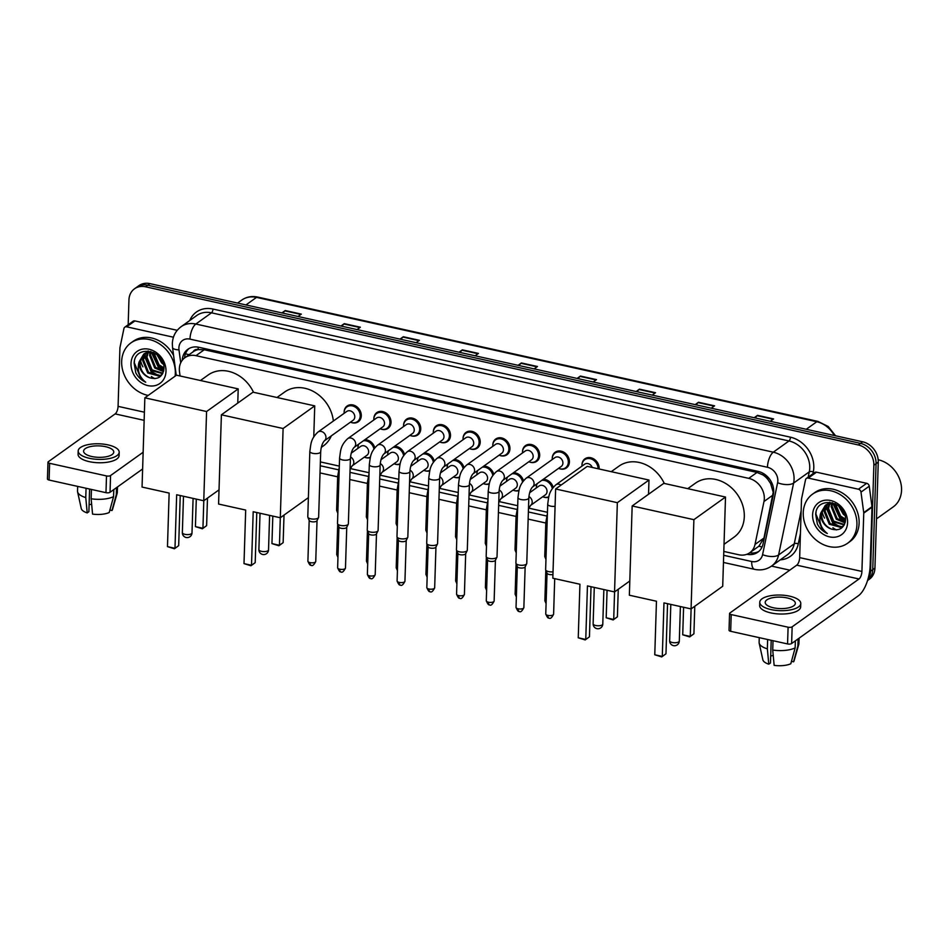 <?xml version="1.0" encoding="UTF-8"?>
<svg xmlns="http://www.w3.org/2000/svg" width="949" height="949" viewBox="0 0 949 949"><rect width="100%" height="100%" fill="white"/><g stroke="black" fill="none" stroke-linecap="round" stroke-linejoin="round"><path stroke-width="1.42" d="M548.688 497.24A9.656 7.995 54.4 0 1 543.706 497.098M536.375 486.849A9.656 7.995 54.4 0 1 536.375 486.54A9.656 7.995 54.4 0 1 536.885 483.871M518.961 490.645A9.656 7.995 54.4 0 1 513.978 490.503M506.647 480.253A9.656 7.995 54.4 0 1 506.647 479.945A9.656 7.995 54.4 0 1 507.157 477.276M489.233 484.037A9.656 7.995 54.4 0 1 484.239 483.895M476.908 473.658A9.656 7.995 54.4 0 1 476.92 473.349A9.656 7.995 54.4 0 1 477.418 470.68M459.494 477.442A9.656 7.995 54.4 0 1 454.512 477.3M447.181 467.05A9.656 7.995 54.4 0 1 447.181 466.742A9.656 7.995 54.4 0 1 447.691 464.073M429.767 470.846A9.656 7.995 54.4 0 1 424.772 470.704M417.441 460.455A9.656 7.995 54.4 0 1 417.453 460.146A9.656 7.995 54.4 0 1 417.963 457.477M400.027 464.251A9.656 7.995 54.4 0 1 395.045 464.108M387.714 453.859A9.656 7.995 54.4 0 1 387.714 453.551A9.656 7.995 54.4 0 1 388.224 450.882M370.3 457.655A9.656 7.995 54.4 0 1 365.318 457.501M357.987 447.264A9.656 7.995 54.4 0 1 357.987 446.955A9.656 7.995 54.4 0 1 358.497 444.286M552.235 458.474A9.656 7.995 54.4 0 1 552.235 458.165A9.656 7.995 54.4 0 1 555.212 452.21A9.656 7.995 54.4 0 1 564.525 452.661A9.656 7.995 54.4 0 1 569.412 461.973A9.656 7.995 54.4 0 1 566.446 467.916A9.656 7.995 54.4 0 1 559.566 468.711M522.508 451.866A9.656 7.995 54.4 0 1 522.508 451.558A9.656 7.995 54.4 0 1 525.473 445.615A9.656 7.995 54.4 0 1 534.797 446.054A9.656 7.995 54.4 0 1 539.684 455.378A9.656 7.995 54.4 0 1 536.707 461.321A9.656 7.995 54.4 0 1 529.839 462.116M492.768 445.271A9.656 7.995 54.4 0 1 492.78 444.962A9.656 7.995 54.4 0 1 495.746 439.019A9.656 7.995 54.4 0 1 505.07 439.458A9.656 7.995 54.4 0 1 509.945 448.77A9.656 7.995 54.4 0 1 506.98 454.725A9.656 7.995 54.4 0 1 500.099 455.52M463.041 438.675A9.656 7.995 54.4 0 1 463.041 438.367A9.656 7.995 54.4 0 1 466.018 432.424A9.656 7.995 54.4 0 1 475.33 432.863A9.656 7.995 54.4 0 1 480.218 442.175A9.656 7.995 54.4 0 1 477.252 448.118A9.656 7.995 54.4 0 1 470.372 448.924M581.962 465.069A9.656 7.995 54.4 0 1 581.974 464.761A9.656 7.995 54.4 0 1 584.94 458.818A9.656 7.995 54.4 0 1 594.264 459.257A9.656 7.995 54.4 0 1 599.151 468.569A9.656 7.995 54.4 0 1 599.127 468.984M433.302 432.08A9.656 7.995 54.4 0 1 433.313 431.771A9.656 7.995 54.4 0 1 436.279 425.828A9.656 7.995 54.4 0 1 445.603 426.267A9.656 7.995 54.4 0 1 450.49 435.579A9.656 7.995 54.4 0 1 447.513 441.522A9.656 7.995 54.4 0 1 440.633 442.317M403.574 425.472A9.656 7.995 54.4 0 1 403.574 425.164A9.656 7.995 54.4 0 1 406.552 419.221A9.656 7.995 54.4 0 1 415.864 419.66A9.656 7.995 54.4 0 1 420.751 428.984A9.656 7.995 54.4 0 1 417.785 434.927A9.656 7.995 54.4 0 1 410.905 435.721M373.847 418.877A9.656 7.995 54.4 0 1 373.847 418.568A9.656 7.995 54.4 0 1 376.812 412.625A9.656 7.995 54.4 0 1 386.136 413.064A9.656 7.995 54.4 0 1 391.024 422.388A9.656 7.995 54.4 0 1 388.046 428.331A9.656 7.995 54.4 0 1 381.178 429.126M344.107 412.281A9.656 7.995 54.4 0 1 344.119 411.973A9.656 7.995 54.4 0 1 347.085 406.03A9.656 7.995 54.4 0 1 356.409 406.469A9.656 7.995 54.4 0 1 361.284 415.781A9.656 7.995 54.4 0 1 358.319 421.724A9.656 7.995 54.4 0 1 351.438 422.53M723.802 551.44L738.725 554.75A18.102 14.982 -125.6 0 0 749.781 552.745L758.892 546.197L763.957 538.047L773.21 492.294L770.635 483.551L767.86 479.411A6.038 4.994 -125.6 0 0 763.02 474.903A18.102 7.462 -77.5 0 1 763.115 473.326M749.781 552.745A18.102 14.982 -125.6 0 0 755.013 544.441L763.981 501.511A18.102 14.982 -125.6 0 0 764.325 498.652A18.102 14.982 -125.6 0 0 748.749 478.355L195.98 355.673A18.102 14.982 -125.6 0 0 184.925 357.69A18.102 14.982 -125.6 0 0 179.503 371.794L180.061 375.982M763.02 474.903L762.747 474.844A18.102 14.982 54.4 0 1 767.86 479.411M193.086 351.854A18.102 14.982 54.4 0 1 193.169 351.782A18.102 14.982 54.4 0 1 198.412 349.6L198.139 349.54A6.038 4.994 -125.6 0 0 193.086 351.854M762.747 474.844L757.017 472.436L204.249 349.754L198.412 349.6M320.382 461.914L339.315 466.113M350.406 468.581L369.054 472.721M380.146 475.176L398.782 479.316M409.873 481.772L428.521 485.912M439.601 488.367L458.248 492.507M469.34 494.975L487.976 499.115M499.067 501.57L517.715 505.71M528.807 508.166L547.443 512.306M543.243 479.328A9.656 7.995 54.4 0 1 553.196 487.406M513.516 472.721A9.656 7.995 54.4 0 1 523.457 480.811M483.776 466.125A9.656 7.995 54.4 0 1 493.729 474.203M454.049 459.53A9.656 7.995 54.4 0 1 464.002 467.608M424.31 452.934A9.656 7.995 54.4 0 1 434.262 461.012M394.582 446.338A9.656 7.995 54.4 0 1 404.535 454.417M364.855 439.731A9.656 7.995 54.4 0 1 374.796 447.821M746.922 554.275A18.102 14.982 -125.6 0 0 757.812 552.223A18.102 14.982 -125.6 0 0 763.043 543.931L773.364 494.548A18.102 14.982 -125.6 0 0 773.708 491.689A18.102 14.982 -125.6 0 0 758.132 471.392L198.91 347.287A18.102 14.982 -125.6 0 0 187.855 349.291A18.102 14.982 -125.6 0 0 182.291 360.229M154.853 378.663A24.128 19.988 54.4 0 1 151.33 376.504A24.128 19.988 54.4 0 0 154.853 378.663M142.931 366.86A24.128 19.988 54.4 0 1 140.31 359.908A24.128 19.988 54.4 0 0 142.931 366.86M836.437 529.922A24.128 19.988 54.4 0 1 832.914 527.763A24.128 19.988 54.4 0 0 836.437 529.922M824.527 518.118A24.128 19.988 54.4 0 1 821.893 511.167A24.128 19.988 54.4 0 0 824.527 518.118M128.174 324.76L128.945 299.943A18.102 14.982 54.4 0 1 134.521 288.793A18.102 14.982 54.4 0 1 145.577 286.788L858.287 444.951A18.102 14.982 54.4 0 1 873.863 465.259L870.541 571.227A18.102 14.982 54.4 0 1 867.861 579.483M789.77 570.159L771.525 566.102M134.521 288.793L138.922 285.649A18.102 14.982 54.4 0 1 149.978 283.632L862.688 441.807A18.102 14.982 54.4 0 1 878.264 462.104L874.942 568.083L872.736 569.649A18.102 14.982 54.4 0 1 867.54 580.527A18.102 14.982 54.4 0 0 872.736 569.649L876.069 463.681L872.736 569.649L870.541 571.227M862.688 441.807L860.494 443.373A18.102 14.982 54.4 0 1 876.069 463.681A18.102 14.982 54.4 0 0 860.494 443.373L147.783 285.21L860.494 443.373L858.287 444.951M136.715 287.215A18.102 14.982 54.4 0 1 147.783 285.21A18.102 14.982 54.4 0 0 136.715 287.215M184.533 357.975A18.102 14.982 54.4 0 1 188.993 348.568M758.868 551.369A18.102 14.982 54.4 0 1 749.686 552.804M282.766 313.099L284.854 310.881A4.828 1.993 -77.5 0 1 285.234 310.548L281.924 312.909M298.022 316.492L301.331 314.119L285.234 310.548M341.794 326.207L343.882 323.989A4.828 1.993 -77.5 0 1 344.273 323.645L340.952 326.017M357.061 329.588L360.371 327.215L344.273 323.645M400.834 339.303L402.922 337.085A4.828 1.993 -77.5 0 1 403.301 336.741L399.992 339.113M416.089 342.696L419.411 340.323L403.301 336.741M459.862 352.399L461.961 350.193A4.828 1.993 -77.5 0 1 462.341 349.849L459.019 352.221M475.129 355.792L478.438 353.419L462.341 349.849M755.036 417.916L757.136 415.698A4.828 1.993 -77.5 0 1 757.516 415.354L754.206 417.726M770.303 421.297L773.613 418.924L757.516 415.354M696.008 404.808L698.096 402.59A4.828 1.993 -77.5 0 1 698.476 402.257L695.166 404.63M711.264 408.2L714.585 405.828L698.476 402.257M636.969 391.712L639.057 389.493A4.828 1.993 -77.5 0 1 639.448 389.149L636.127 391.522M652.236 395.092L655.545 392.72L639.448 389.149M577.941 378.604L580.029 376.385A4.828 1.993 -77.5 0 1 580.408 376.053L577.099 378.426M593.196 381.996L596.506 379.624L580.408 376.053M518.901 365.507L520.989 363.289A4.828 1.993 -77.5 0 1 521.381 362.945L518.059 365.318M534.157 368.888L537.478 366.516L521.381 362.945M874.942 568.083A18.102 14.982 54.4 0 1 869.367 579.222L867.54 580.539M808.251 478.082A3.013 2.503 -125.6 0 0 806.401 478.426L814.657 472.519A3.013 2.503 54.4 0 1 816.496 472.187L808.251 478.082L858.43 489.221L866.674 483.314A3.013 2.503 54.4 0 1 869.248 486.208L871.977 506.719A3.013 2.503 54.4 0 1 872.012 507.217L870.174 565.533A24.128 9.941 -77.5 0 1 858.465 595.711L791.62 643.541A3.013 1.151 -178.2 0 1 787.563 643.932L788.097 627.206A3.013 1.151 1.8 0 0 792.154 626.814L858.999 578.985A6.038 2.491 102.5 0 0 861.917 571.44L863.756 513.112A3.013 2.503 -125.6 0 0 863.732 512.626L860.992 492.116A3.013 2.503 -125.6 0 0 858.43 489.221M816.496 472.187L866.674 483.314M806.401 478.426A3.013 2.503 -125.6 0 0 805.535 479.803L801.561 498.83A3.013 2.503 -125.6 0 0 801.502 499.304L799.663 557.621A6.038 2.491 102.5 0 1 796.745 565.165L729.9 612.995A3.013 1.151 1.8 0 0 729.567 613.493A3.013 1.151 1.8 0 0 731.204 614.572L730.683 631.31L787.563 643.932M730.683 631.31A3.013 1.151 -178.2 0 1 729.034 630.231L729.567 613.493M731.204 614.572L788.097 627.206M773.399 607.775A15.089 5.73 1.8 0 0 795.345 603.327A15.089 5.73 1.8 0 0 787.148 597.941A15.089 5.73 1.8 0 0 765.202 602.39A15.089 5.73 1.8 0 0 773.399 607.775M759.769 602.212L759.663 605.557A20.51 7.794 1.8 0 0 770.813 612.9A20.51 7.794 1.8 0 0 800.671 606.85L800.778 603.505A20.51 7.794 1.8 0 0 789.627 596.162A20.51 7.794 1.8 0 0 759.769 602.212A20.51 7.794 1.8 0 0 770.92 609.555A20.51 7.794 1.8 0 0 800.778 603.505M791.466 661.346L793.554 661.809L797.895 645.913L798.109 638.902M797.895 645.913A19.905 7.568 1.8 0 0 798.797 644.359A19.905 7.568 1.8 0 0 798.916 643.647L799.082 638.202M759.259 637.657L759.117 642.39A19.905 7.568 1.8 0 0 759.176 643.125A19.905 7.568 1.8 0 0 767.35 648.843L768.785 664.181L770.481 662.96L771.193 640.302M767.646 639.507L767.35 648.843M793.554 661.809A15.682 5.967 1.8 0 0 794.076 660.812L798.797 644.359M759.176 643.125L762.866 659.828A15.682 5.967 1.8 0 0 768.785 664.181M773.233 655.474A12.064 4.591 1.8 0 0 770.695 656.032M772.723 650.029A19.905 7.568 1.8 0 0 795.143 647.882L790.802 663.766A15.682 5.967 1.8 0 1 774.147 665.368L772.723 650.029L773.02 640.705M795.369 640.872L795.143 647.882M878.181 459.743A27.153 22.479 54.4 0 1 901.55 490.206A27.153 22.479 54.4 0 1 893.199 506.92L876.485 518.878M803.245 512.745A30.166 24.982 54.4 0 1 812.534 494.168A30.166 24.982 54.4 0 1 841.656 495.544A30.166 24.982 54.4 0 1 856.923 524.655A30.166 24.982 54.4 0 1 847.635 543.231A30.166 24.982 54.4 0 1 818.513 541.855A30.166 24.982 54.4 0 1 803.245 512.745M812.534 494.168L814.728 492.59A30.166 24.982 54.4 0 1 843.851 493.966A30.166 24.982 54.4 0 1 859.118 523.077A30.166 24.982 54.4 0 1 849.841 541.654L847.635 543.231M827.706 504.061L825.037 510.942L830.173 523.623L841.716 526.731L843.364 525.936M827.196 504.263L824.159 511.57L829.296 524.239L840.85 527.347L843.898 525.461M829.912 503.468L828.524 508.439L833.661 521.12L844.444 524.465M829.331 503.575L827.647 509.067L832.795 521.748L844.23 524.892M832.463 503.338L832.024 505.936L837.16 518.617L845.215 522.235M831.787 503.326L831.146 506.564L836.283 519.245L845.049 522.863M825.772 505.034L821.537 513.445C821.644 521.037 825.001 526.256 831.585 529.115A13.63 11.293 54.4 0 1 820.707 514.038A13.63 11.293 54.4 0 1 820.778 513.041L825.322 505.331L827.658 504.073L835.5 503.86L840.648 516.126L845.535 519.103M834.669 503.646L839.782 516.742L845.523 519.993M839.782 506.837L844.563 513.99M838.43 505.698L843.27 514.251L845.085 515.675M832.427 502.697L826.199 504.714M829.758 502.235L828.821 502.84M831.585 529.115C839.557 531.132 844.195 528.119 845.512 520.088C847.042 501.167 816.116 495.141 815.725 514.512L817.386 524.085C819.734 528.427 823.032 531.57 827.303 533.492C821.015 528.498 818.726 522.021 820.422 514.061L820.778 513.041M847.576 522.579A19.668 16.287 54.4 0 1 829.509 536.873A19.668 16.287 54.4 0 1 812.593 514.809A19.668 16.287 54.4 0 1 830.66 500.514A19.668 16.287 54.4 0 1 847.576 522.579M822.688 513.729A27.153 22.479 54.4 0 1 822.178 512.258M832.89 503.373L839.794 518.249L845.31 521.748M825.915 507.063L832.807 523.255L839.592 527.193M833.329 503.421L840.233 517.94L845.393 521.286M826.401 506.007L833.246 522.935L840.577 527.051M816.057 512.436L815.879 514.026L822.759 530.432L827.303 533.492M687.776 488.652L695.475 483.148A33.179 27.474 54.4 0 1 727.515 484.654A33.179 27.474 54.4 0 1 744.301 516.683A33.179 27.474 54.4 0 1 734.099 537.11L724.028 544.323M656.459 601.227L654.774 654.774L662.295 656.435L663.968 602.9L691.074 608.914L693.885 519.672L632.164 505.971L629.353 595.213L656.459 601.227M654.774 654.774L661.738 656.922L665.973 653.802L667.55 603.683M632.164 505.971L663.802 483.338L725.511 497.039L722.711 586.268L691.074 608.914M725.511 497.039L693.885 519.672M661.738 656.922L665.973 653.802M694.787 606.245L693.921 633.802L689.686 636.921L682.722 634.774L683.588 607.253M691.109 608.89L690.243 636.435L693.921 633.802M682.722 634.774L690.243 636.435L689.686 636.921M611.239 471.677L618.95 466.161A33.179 27.474 54.4 0 1 664.288 483.444M579.934 584.24L578.249 637.787L585.758 639.448L587.443 585.913L614.549 591.927L617.348 502.685L555.628 488.984L552.828 578.226L579.934 584.24M578.249 637.787L585.201 639.934L589.448 636.815L591.025 586.707M629.804 581.002L614.549 591.927M555.628 488.984L587.265 466.35L648.986 480.052L617.348 502.685M648.535 494.251L648.986 480.052M585.201 639.934L589.448 636.815M618.262 589.27L617.396 616.814L613.149 619.934L606.197 617.787L607.063 590.266M614.572 591.903L613.706 619.46L617.396 616.814M606.197 617.787L613.706 619.46L613.149 619.934M276.989 397.501L284.7 391.984A33.179 27.474 54.4 0 1 314.783 392.245A33.179 27.474 54.4 0 1 333.36 421.036M331.32 435.852A33.179 27.474 54.4 0 1 323.324 445.959L321.296 447.406M245.684 510.064L244 563.611L251.509 565.272L253.193 511.736L280.299 517.751L283.099 428.509L221.39 414.808L218.578 504.049L245.684 510.064M244 563.611L250.951 565.758L255.198 562.638L256.776 512.531M308.389 497.644L280.299 517.751L279.457 545.284L283.146 542.638L278.899 545.758L271.948 543.611L272.814 516.09M221.39 414.808L253.015 392.174L314.736 405.875L283.099 428.509M313.763 436.967L314.736 405.875M250.951 565.758L255.198 562.638M284.012 515.093L283.146 542.638M271.948 543.611L279.457 545.284L278.899 545.758M200.464 380.513L208.175 374.997A33.179 27.474 54.4 0 1 253.513 392.281M169.147 493.077L167.475 546.624L174.984 548.297L176.668 494.749L203.762 500.764L206.574 411.522L144.853 397.821L142.053 487.062L169.147 493.077M167.475 546.624L174.426 548.771L178.673 545.651L180.239 495.544M219.029 489.85L203.762 500.764M144.853 397.821L176.49 375.187L238.211 388.888L206.574 411.522M237.76 403.088L238.211 388.888M174.426 548.771L178.673 545.651M207.487 498.106L206.621 525.651L202.374 528.783L195.423 526.624L196.289 499.103M203.798 500.74L202.932 528.296L206.621 525.651M195.423 526.624L202.932 528.296L202.374 528.783M555.082 506.327A5.433 2.064 -178.2 0 1 550.657 506.125A5.433 2.064 -178.2 0 1 550.349 506.054A5.433 2.064 -178.2 0 1 547.703 504.18C548.842 496.991 548.356 491.902 555.817 484.844L584.643 464.215A5.433 4.496 54.4 0 1 592.247 467.454M581.974 466.125A9.051 7.497 54.4 0 1 581.962 465.271A9.051 7.497 54.4 0 1 584.738 459.696A9.051 7.497 54.4 0 1 593.433 460.087A9.051 7.497 54.4 0 1 598.06 468.747M553.03 571.808A5.433 2.064 -178.2 0 1 548.593 571.606A5.433 2.064 -178.2 0 1 545.711 570.017A5.433 2.064 -178.2 0 1 545.639 569.661L547.703 504.18M552.947 574.525A3.926 1.495 -178.2 0 1 549.174 574.453A3.926 1.495 -178.2 0 1 547.098 573.315L545.711 570.017M517.964 497.584C519.103 490.396 518.629 485.295 526.09 478.249L554.916 457.62A5.433 4.496 54.4 0 1 560.159 457.869A5.433 4.496 54.4 0 1 562.911 463.112A5.433 4.496 54.4 0 1 561.239 466.445L532.413 487.074C530.42 489.423 529.222 493.041 528.818 497.928A5.433 2.064 -178.2 0 1 520.918 499.53A5.433 2.064 -178.2 0 1 520.621 499.459A5.433 2.064 -178.2 0 1 517.964 497.584L515.912 563.065A5.433 2.064 -178.2 0 0 515.983 563.421A5.433 2.064 -178.2 0 0 518.866 564.999A5.433 2.064 -178.2 0 0 526.173 564.311A5.433 2.064 -178.2 0 0 526.671 563.753A5.433 2.064 -178.2 0 0 526.766 563.409L528.818 497.928M552.247 459.53A9.051 7.497 54.4 0 1 552.223 458.675A9.051 7.497 54.4 0 1 555.011 453.1A9.051 7.497 54.4 0 1 563.742 453.515A9.051 7.497 54.4 0 1 568.332 462.246A9.051 7.497 54.4 0 1 565.545 467.821A9.051 7.497 54.4 0 1 558.558 468.367M525.153 566.707A3.926 1.495 -178.2 0 1 525.082 566.956A3.926 1.495 -178.2 0 1 524.726 567.36A3.926 1.495 -178.2 0 1 519.447 567.858A3.926 1.495 -178.2 0 1 517.359 566.719L515.983 563.421M488.237 490.989C489.376 483.8 488.889 478.699 496.351 471.653L525.188 451.024A5.433 4.496 54.4 0 1 530.432 451.273A5.433 4.496 54.4 0 1 533.172 456.505A5.433 4.496 54.4 0 1 531.499 459.85L502.673 480.479C500.681 482.827 499.494 486.446 499.091 491.321A5.433 2.064 -178.2 0 1 491.191 492.922A5.433 2.064 -178.2 0 1 490.894 492.851A5.433 2.064 -178.2 0 1 488.237 490.989L486.173 556.47A5.433 2.064 -178.2 0 0 486.244 556.826A5.433 2.064 -178.2 0 0 489.126 558.403A5.433 2.064 -178.2 0 0 496.434 557.704A5.433 2.064 -178.2 0 0 496.944 557.158A5.433 2.064 -178.2 0 0 497.027 556.802L499.091 491.321M522.508 452.934A9.051 7.497 54.4 0 1 522.496 452.08A9.051 7.497 54.4 0 1 525.283 446.505A9.051 7.497 54.4 0 1 534.014 446.92A9.051 7.497 54.4 0 1 538.593 455.65A9.051 7.497 54.4 0 1 535.805 461.226A9.051 7.497 54.4 0 1 528.83 461.772M495.425 560.1A3.926 1.495 -178.2 0 1 495.354 560.361A3.926 1.495 -178.2 0 1 494.987 560.752A3.926 1.495 -178.2 0 1 489.708 561.262A3.926 1.495 -178.2 0 1 487.632 560.112L486.244 556.826M458.497 484.381C459.636 477.205 459.162 472.104 466.623 465.046L495.449 444.417A5.433 4.496 54.4 0 1 500.692 444.666A5.433 4.496 54.4 0 1 503.445 449.909A5.433 4.496 54.4 0 1 501.772 453.254L472.946 473.883C470.953 476.232 469.755 479.85 469.364 484.725A5.433 2.064 -178.2 0 1 461.451 486.327A5.433 2.064 -178.2 0 1 461.155 486.256A5.433 2.064 -178.2 0 1 458.497 484.381L456.445 549.862A5.433 2.064 -178.2 0 0 456.516 550.218A5.433 2.064 -178.2 0 0 459.399 551.808A5.433 2.064 -178.2 0 0 466.706 551.108A5.433 2.064 -178.2 0 0 467.205 550.562A5.433 2.064 -178.2 0 0 467.299 550.206L469.364 484.725M492.78 446.338A9.051 7.497 54.4 0 1 492.768 445.472A9.051 7.497 54.4 0 1 495.544 439.909A9.051 7.497 54.4 0 1 504.287 440.312A9.051 7.497 54.4 0 1 508.866 449.055A9.051 7.497 54.4 0 1 506.078 454.618A9.051 7.497 54.4 0 1 499.091 455.164M465.686 553.504A3.926 1.495 -178.2 0 1 465.627 553.765A3.926 1.495 -178.2 0 1 465.259 554.157A3.926 1.495 -178.2 0 1 459.98 554.667A3.926 1.495 -178.2 0 1 457.892 553.516L456.516 550.218M428.77 477.786C429.909 470.597 429.423 465.508 436.896 458.45L465.722 437.821A5.433 4.496 54.4 0 1 470.965 438.07A5.433 4.496 54.4 0 1 473.705 443.313A5.433 4.496 54.4 0 1 472.044 446.659L443.219 467.276C441.226 469.636 440.028 473.243 439.624 478.13A5.433 2.064 -178.2 0 1 431.724 479.731A5.433 2.064 -178.2 0 1 431.427 479.66A5.433 2.064 -178.2 0 1 428.77 477.786L426.718 543.267A5.433 2.064 -178.2 0 0 426.777 543.623A5.433 2.064 -178.2 0 0 429.66 545.212A5.433 2.064 -178.2 0 0 436.967 544.512A5.433 2.064 -178.2 0 0 437.477 543.955A5.433 2.064 -178.2 0 0 437.572 543.611L439.624 478.13M463.041 439.743A9.051 7.497 54.4 0 1 463.029 438.877A9.051 7.497 54.4 0 1 465.817 433.302A9.051 7.497 54.4 0 1 474.547 433.717A9.051 7.497 54.4 0 1 479.126 442.448A9.051 7.497 54.4 0 1 476.351 448.023A9.051 7.497 54.4 0 1 469.364 448.569M435.959 546.909A3.926 1.495 -178.2 0 1 435.888 547.158A3.926 1.495 -178.2 0 1 435.52 547.561A3.926 1.495 -178.2 0 1 430.253 548.059A3.926 1.495 -178.2 0 1 428.165 546.921L426.777 543.623M399.043 471.19C400.181 464.002 399.695 458.901 407.157 451.854L435.982 431.226A5.433 4.496 54.4 0 1 441.226 431.475A5.433 4.496 54.4 0 1 443.978 436.718A5.433 4.496 54.4 0 1 442.305 440.063L413.479 460.68C411.486 463.029 410.288 466.647 409.897 471.534A5.433 2.064 -178.2 0 1 401.985 473.136A5.433 2.064 -178.2 0 1 401.688 473.065A5.433 2.064 -178.2 0 1 399.043 471.19L396.979 536.671A5.433 2.064 -178.2 0 0 397.05 537.027A5.433 2.064 -178.2 0 0 399.932 538.617A5.433 2.064 -178.2 0 0 407.24 537.917A5.433 2.064 -178.2 0 0 407.75 537.359A5.433 2.064 -178.2 0 0 407.833 537.015L409.897 471.534M433.313 433.135A9.051 7.497 54.4 0 1 433.302 432.281A9.051 7.497 54.4 0 1 436.077 426.706A9.051 7.497 54.4 0 1 444.82 427.121A9.051 7.497 54.4 0 1 449.399 435.852A9.051 7.497 54.4 0 1 446.611 441.427A9.051 7.497 54.4 0 1 439.636 441.973M406.219 540.313A3.926 1.495 -178.2 0 1 406.16 540.562A3.926 1.495 -178.2 0 1 405.792 540.966A3.926 1.495 -178.2 0 1 400.514 541.464A3.926 1.495 -178.2 0 1 398.438 540.325L397.05 537.027M369.303 464.595C370.442 457.406 369.968 452.305 377.429 445.259L406.255 424.63A5.433 4.496 54.4 0 1 411.498 424.879A5.433 4.496 54.4 0 1 414.25 430.111A5.433 4.496 54.4 0 1 412.578 433.456L383.752 454.085C381.759 456.433 380.561 460.051 380.158 464.927A5.433 2.064 -178.2 0 1 372.257 466.528A5.433 2.064 -178.2 0 1 371.961 466.457A5.433 2.064 -178.2 0 1 369.303 464.595L367.251 530.076A5.433 2.064 -178.2 0 0 367.322 530.432A5.433 2.064 -178.2 0 0 370.205 532.009A5.433 2.064 -178.2 0 0 377.512 531.31A5.433 2.064 -178.2 0 0 378.01 530.764A5.433 2.064 -178.2 0 0 378.105 530.408L380.158 464.927M403.586 426.54A9.051 7.497 54.4 0 1 403.562 425.686A9.051 7.497 54.4 0 1 406.35 420.11A9.051 7.497 54.4 0 1 415.081 420.526A9.051 7.497 54.4 0 1 419.672 429.256A9.051 7.497 54.4 0 1 416.884 434.832A9.051 7.497 54.4 0 1 409.897 435.377M376.492 533.706A3.926 1.495 -178.2 0 1 376.421 533.967A3.926 1.495 -178.2 0 1 376.065 534.358A3.926 1.495 -178.2 0 1 370.786 534.868A3.926 1.495 -178.2 0 1 368.698 533.718L367.322 530.432M339.576 457.987C340.715 450.811 340.228 445.71 347.69 438.652L376.528 418.034A5.433 4.496 54.4 0 1 381.771 418.272A5.433 4.496 54.4 0 1 384.511 423.515A5.433 4.496 54.4 0 1 382.838 426.86L354.013 447.489C352.02 449.838 350.833 453.456 350.43 458.331A5.433 2.064 -178.2 0 1 342.53 459.933A5.433 2.064 -178.2 0 1 342.233 459.862A5.433 2.064 -178.2 0 1 339.576 457.987L337.512 523.468A5.433 2.064 -178.2 0 0 337.583 523.824A5.433 2.064 -178.2 0 0 340.466 525.414A5.433 2.064 -178.2 0 0 347.773 524.714A5.433 2.064 -178.2 0 0 348.283 524.168A5.433 2.064 -178.2 0 0 348.366 523.812L350.43 458.331M373.847 419.944A9.051 7.497 54.4 0 1 373.835 419.078A9.051 7.497 54.4 0 1 376.623 413.515A9.051 7.497 54.4 0 1 385.353 413.918A9.051 7.497 54.4 0 1 389.932 422.661A9.051 7.497 54.4 0 1 387.145 428.224A9.051 7.497 54.4 0 1 380.169 428.77M346.753 527.11A3.926 1.495 -178.2 0 1 346.693 527.371A3.926 1.495 -178.2 0 1 346.326 527.763A3.926 1.495 -178.2 0 1 341.047 528.273A3.926 1.495 -178.2 0 1 338.971 527.122L337.583 523.824M309.837 451.392C310.975 444.215 310.501 439.114 317.962 432.056L346.788 411.427A5.433 4.496 54.4 0 1 352.032 411.676A5.433 4.496 54.4 0 1 354.784 416.919A5.433 4.496 54.4 0 1 353.111 420.265L324.285 440.894C322.292 443.242 321.094 446.86 320.691 451.736A5.433 2.064 -178.2 0 1 312.79 453.337A5.433 2.064 -178.2 0 1 312.494 453.266A5.433 2.064 -178.2 0 1 309.837 451.392L307.784 516.873A5.433 2.064 -178.2 0 0 307.856 517.229A5.433 2.064 -178.2 0 0 310.738 518.818A5.433 2.064 -178.2 0 0 318.045 518.118A5.433 2.064 -178.2 0 0 318.544 517.561A5.433 2.064 -178.2 0 0 318.639 517.217L320.691 451.736M344.119 413.349A9.051 7.497 54.4 0 1 344.096 412.483A9.051 7.497 54.4 0 1 346.883 406.907A9.051 7.497 54.4 0 1 355.626 407.323A9.051 7.497 54.4 0 1 360.205 416.053A9.051 7.497 54.4 0 1 357.417 421.629A9.051 7.497 54.4 0 1 350.43 422.175M317.025 520.515A3.926 1.495 -178.2 0 1 316.966 520.764A3.926 1.495 -178.2 0 1 316.598 521.167A3.926 1.495 -178.2 0 1 311.319 521.665A3.926 1.495 -178.2 0 1 309.232 520.527L307.856 517.229M546.019 557.751A5.433 2.064 -178.2 0 1 544.821 556.719A5.433 2.064 -178.2 0 1 544.75 556.363L545.817 522.567L547.407 513.516M529.637 492.733L539.056 485.995A5.433 4.496 54.4 0 1 544.299 486.244A5.433 4.496 54.4 0 1 547.039 491.487A5.433 4.496 54.4 0 1 545.378 494.832L530.527 505.461L528.474 508.937M536.375 487.916A9.051 7.497 54.4 0 1 536.363 487.051A9.051 7.497 54.4 0 1 537.288 483.587M541.749 480.396A9.051 7.497 54.4 0 1 552.306 488.64M516.28 551.144A5.433 2.064 -178.2 0 1 515.082 550.123A5.433 2.064 -178.2 0 1 515.022 549.768L516.078 515.959L517.679 506.908M548.83 496.718A9.051 7.497 54.4 0 1 542.698 496.742M499.909 486.137L509.328 479.399A5.433 4.496 54.4 0 1 514.56 479.648A5.433 4.496 54.4 0 1 517.312 484.892A5.433 4.496 54.4 0 1 515.639 488.237L500.787 498.866L498.747 502.341M506.647 481.321A9.051 7.497 54.4 0 1 506.636 480.455A9.051 7.497 54.4 0 1 507.549 476.991M512.009 473.8A9.051 7.497 54.4 0 1 522.579 482.045M486.552 544.548A5.433 2.064 -178.2 0 1 485.354 543.528A5.433 2.064 -178.2 0 1 485.283 543.172L486.351 509.364L487.94 500.313M519.091 490.111A9.051 7.497 54.4 0 1 512.97 490.147M470.17 479.542L479.589 472.804A5.433 4.496 54.4 0 1 484.832 473.053A5.433 4.496 54.4 0 1 487.584 478.296A5.433 4.496 54.4 0 1 485.912 481.629L471.06 492.258L469.008 495.746M476.92 474.714A9.051 7.497 54.4 0 1 476.896 473.859A9.051 7.497 54.4 0 1 477.822 470.396M482.282 467.205A9.051 7.497 54.4 0 1 492.839 475.437M456.825 537.953A5.433 2.064 -178.2 0 1 455.627 536.92A5.433 2.064 -178.2 0 1 455.556 536.565L456.611 502.768L458.213 493.717M489.364 483.516A9.051 7.497 54.4 0 1 483.231 483.551M440.443 472.946L449.862 466.208A5.433 4.496 54.4 0 1 455.105 466.457A5.433 4.496 54.4 0 1 457.845 471.689A5.433 4.496 54.4 0 1 456.172 475.034L441.321 485.663L439.28 489.15M447.181 468.118A9.051 7.497 54.4 0 1 447.169 467.264A9.051 7.497 54.4 0 1 448.082 463.788M452.554 460.597A9.051 7.497 54.4 0 1 463.112 468.842M427.086 531.357A5.433 2.064 -178.2 0 1 425.887 530.325A5.433 2.064 -178.2 0 1 425.816 529.969L426.884 496.173L428.474 487.122M459.636 476.92A9.051 7.497 54.4 0 1 453.503 476.956M410.703 466.35L420.122 459.601A5.433 4.496 54.4 0 1 425.366 459.85A5.433 4.496 54.4 0 1 428.118 465.093A5.433 4.496 54.4 0 1 426.445 468.438L411.593 479.067L409.553 482.543M417.453 461.522A9.051 7.497 54.4 0 1 417.441 460.656A9.051 7.497 54.4 0 1 418.355 457.193M422.815 454.002A9.051 7.497 54.4 0 1 433.373 462.246M397.358 524.761A5.433 2.064 -178.2 0 1 396.16 523.729A5.433 2.064 -178.2 0 1 396.089 523.374L397.156 489.577L398.746 480.526M429.897 470.324A9.051 7.497 54.4 0 1 423.776 470.348M380.976 459.743L390.395 453.005A5.433 4.496 54.4 0 1 395.638 453.254A5.433 4.496 54.4 0 1 398.378 458.497A5.433 4.496 54.4 0 1 396.718 461.843L381.866 472.472L379.814 475.947M387.714 454.927A9.051 7.497 54.4 0 1 387.702 454.061A9.051 7.497 54.4 0 1 388.627 450.597M393.088 447.406A9.051 7.497 54.4 0 1 403.645 455.65M367.619 518.154A5.433 2.064 -178.2 0 1 366.421 517.134A5.433 2.064 -178.2 0 1 366.361 516.778L367.417 482.97L369.019 473.919M400.17 463.717A9.051 7.497 54.4 0 1 394.037 463.753M351.249 453.148L360.667 446.41A5.433 4.496 54.4 0 1 365.899 446.659A5.433 4.496 54.4 0 1 368.651 451.902A5.433 4.496 54.4 0 1 366.978 455.247L352.126 465.864L350.086 469.352M357.987 448.319A9.051 7.497 54.4 0 1 357.975 447.465A9.051 7.497 54.4 0 1 358.888 444.002M363.348 440.811A9.051 7.497 54.4 0 1 373.918 449.043M337.891 511.558A5.433 2.064 -178.2 0 1 336.693 510.526A5.433 2.064 -178.2 0 1 336.622 510.171L337.69 476.374L339.279 467.323M370.43 457.121A9.051 7.497 54.4 0 1 364.309 457.157M126.656 326.824A3.013 2.503 -125.6 0 0 124.817 327.168L133.074 321.26A3.013 2.503 54.4 0 1 134.912 320.916L126.656 326.824L173.442 337.215M134.912 320.916L177.226 330.311M142.623 468.972L110.037 492.282A3.013 1.151 -178.2 0 1 105.98 492.673L106.502 475.935A3.013 1.151 1.8 0 0 110.559 475.556L143.145 452.234M124.817 327.168A3.013 2.503 -125.6 0 0 123.939 328.544L119.965 347.571A3.013 2.503 -125.6 0 0 119.918 348.046L118.079 406.362A6.038 2.491 102.5 0 1 115.149 413.906L48.304 461.736A3.013 1.151 1.8 0 0 47.972 462.234A3.013 1.151 1.8 0 0 49.621 463.314L49.087 480.052L105.98 492.673M49.087 480.052A3.013 1.151 -178.2 0 1 47.45 478.972L47.972 462.234M49.621 463.314L106.502 475.935M91.804 456.516A15.089 5.73 1.8 0 0 113.761 452.068A15.089 5.73 1.8 0 0 105.564 446.682A15.089 5.73 1.8 0 0 83.607 451.119A15.089 5.73 1.8 0 0 91.804 456.516M78.186 450.953L78.079 454.298A20.51 7.794 1.8 0 0 89.23 461.641A20.51 7.794 1.8 0 0 119.088 455.591L119.194 452.246A20.51 7.794 1.8 0 0 108.044 444.903A20.51 7.794 1.8 0 0 78.186 450.953A20.51 7.794 1.8 0 0 89.336 458.284A20.51 7.794 1.8 0 0 119.194 452.246M109.882 510.076L111.97 510.538L116.312 494.654L116.525 487.644M116.312 494.654A19.905 7.568 1.8 0 0 117.213 493.1A19.905 7.568 1.8 0 0 117.32 492.377L117.498 486.944M77.676 486.386L77.521 491.131A19.905 7.568 1.8 0 0 77.593 491.855A19.905 7.568 1.8 0 0 85.766 497.584L87.201 512.911L88.886 511.701L89.597 489.043M86.062 488.249L85.766 497.584M111.97 510.538A15.682 5.967 1.8 0 0 112.492 509.554L117.213 493.1M77.593 491.855L81.27 508.569A15.682 5.967 1.8 0 0 87.201 512.911M91.638 504.216A12.064 4.591 1.8 0 0 89.111 504.773M91.14 498.771A19.905 7.568 1.8 0 0 113.56 496.624L109.218 512.507A15.682 5.967 1.8 0 1 92.563 514.109L91.14 498.771L91.424 489.447M113.773 489.613L113.56 496.624M148.186 395.436A30.166 24.982 54.4 0 1 121.662 361.474A30.166 24.982 54.4 0 1 130.938 342.897A30.166 24.982 54.4 0 1 160.061 344.273A30.166 24.982 54.4 0 1 175.328 373.384A30.166 24.982 54.4 0 1 175.102 376.184M130.938 342.897L133.145 341.332A30.166 24.982 54.4 0 1 173.596 355.507M146.122 352.803L143.441 359.683L148.578 372.364L160.132 375.472L161.781 374.677M145.612 353.004L142.575 360.3L147.712 372.981L159.254 376.089L162.315 374.203M148.329 352.209L146.941 357.18L152.077 369.861L162.86 373.194M147.747 352.316L146.063 357.809L151.199 370.478L162.635 373.633M150.879 352.079L150.428 354.677L155.577 367.358L163.631 370.964M150.203 352.067L149.562 355.306L154.699 367.987L163.465 371.605M144.177 353.775L139.954 362.174C140.061 369.766 143.406 374.997 149.989 377.844A13.63 11.293 54.4 0 1 139.123 362.779A13.63 11.293 54.4 0 1 139.195 361.771L143.738 354.072L146.063 352.814L153.904 352.601L159.064 364.855L163.952 367.844M153.086 352.387L158.186 365.484L163.928 368.734M158.198 355.567L162.979 362.732M156.846 354.428L161.686 362.981L163.489 364.416M150.832 351.438L144.604 353.455M148.174 350.976L147.225 351.581M149.989 377.844C157.961 379.873 162.611 376.86 163.928 368.829C165.446 349.908 134.521 343.882 134.141 363.253L135.802 372.815C138.139 377.168 141.448 380.312 145.719 382.233C139.432 377.239 137.13 370.762 138.827 362.803L139.195 361.771M165.992 371.32A19.668 16.287 54.4 0 1 147.925 385.614A19.668 16.287 54.4 0 1 130.998 363.55A19.668 16.287 54.4 0 1 149.064 349.256A19.668 16.287 54.4 0 1 165.992 371.32M141.093 362.471A27.153 22.479 54.4 0 1 140.582 361M151.294 352.115L158.21 366.99L163.726 370.49M144.331 355.804L151.223 371.984L157.997 375.934M151.745 352.162L158.649 366.682L163.809 370.027M144.817 354.748L151.662 371.676L158.993 375.78M134.461 361.178L134.295 362.767L141.176 379.173L145.719 382.233M772.925 495.105L763.981 501.511M185.494 353.716A18.102 5.48 -7.6 0 0 189.219 354.618M758.892 546.197A18.102 8.066 11.8 0 0 762.071 546.956M770.635 483.551A18.102 8.066 11.8 0 0 772.32 484.049M198.139 349.54A18.102 7.462 -77.5 0 1 198.282 347.156M757.017 472.436L748.749 478.355M763.957 538.047L755.013 544.441M204.249 349.754L195.98 355.673M723.684 555.295L751.715 561.511A12.064 9.988 -125.6 0 0 762.581 554.643L777.611 482.721A12.064 9.988 -125.6 0 0 777.836 480.811A12.064 9.988 -125.6 0 0 767.444 467.276L189.978 339.125A12.064 9.988 -125.6 0 0 178.887 347.892A12.064 9.988 -125.6 0 0 178.993 349.873L180.725 362.826M189.978 339.125A12.064 4.97 102.5 0 1 195.826 324.036L773.305 452.187A24.128 19.988 54.4 0 1 794.064 479.257A24.128 19.988 54.4 0 1 793.613 483.065L809.295 471.843A24.128 19.988 -125.6 0 0 809.746 468.047A24.128 19.988 -125.6 0 0 788.975 440.965L211.508 312.814A24.128 19.988 -125.6 0 0 196.763 315.495L181.081 326.717A24.128 19.988 54.4 0 1 195.826 324.036L211.508 312.814A3.013 1.246 -77.5 0 0 212.967 309.042L790.446 437.192A3.013 1.246 -77.5 0 1 788.975 440.965L773.305 452.187A12.064 4.97 102.5 0 0 767.444 467.276M181.081 326.717C175.577 330.881 172.659 336.504 172.338 343.585L172.54 347.524A12.064 3.654 -7.6 0 0 178.993 349.873M790.446 437.192A27.153 22.479 54.4 0 1 813.803 467.655A27.153 22.479 54.4 0 1 813.305 471.926L812.913 473.765M800.422 533.552L798.275 543.86A27.153 22.479 54.4 0 1 780.292 559.839M189.764 320.501A27.153 22.479 54.4 0 1 212.967 309.042M873.863 465.259L878.264 462.104M145.577 286.788L149.978 283.632M777.611 482.721A12.064 5.386 11.8 0 0 793.613 483.065L778.583 554.987L794.266 543.765L801.134 510.906M762.581 554.643A12.064 5.386 11.8 0 0 778.583 554.987A24.128 19.988 54.4 0 1 771.608 566.043L787.29 554.833A24.128 19.988 -125.6 0 0 794.266 543.765A3.013 1.34 -168.2 0 1 798.275 543.86M808.192 477.145L809.295 471.843A3.013 1.34 -168.2 0 1 813.305 471.926M320.252 465.757L338.579 469.826M349.991 472.365L368.319 476.422M379.719 478.96L398.046 483.029M409.458 485.556L427.785 489.625M439.185 492.151L457.513 496.22M468.913 498.747L487.24 502.816M498.652 505.354L516.98 509.423M528.379 511.95L546.707 516.019M751.715 561.511A12.064 4.97 102.5 0 0 754.609 569.353C760.813 570.657 766.484 569.554 771.608 566.043M834.29 435.496A24.128 19.988 -125.6 0 0 816.804 421.736L256.515 297.381A24.128 19.988 -125.6 0 0 241.77 300.074C246.443 296.847 251.734 295.839 257.642 297.073A6.038 2.491 102.5 0 0 256.515 297.381L245.957 304.937M806.259 429.28L816.804 421.736A6.038 2.491 -77.5 0 1 817.943 421.415L828.216 426.492L835.571 435.781M520.989 363.289L537.015 366.848M580.029 376.385L596.055 379.944M639.057 389.493L655.095 393.052M698.096 402.59L714.123 406.148M757.136 415.698L773.162 419.256M461.961 350.193L477.988 353.74M402.922 337.085L418.948 340.644M343.882 323.989L359.92 327.547M284.854 310.881L300.88 314.439M796.745 565.165L858.999 578.985M799.663 557.621L861.917 571.44M872.012 507.217L863.756 513.112M792.154 626.814L791.62 643.541M863.732 512.626L871.977 506.719M869.248 486.208L860.992 492.116M678.772 641.868A4.828 1.839 1.8 0 0 679.306 641.073A4.828 4.828 0 0 1 673.434 645.628A4.828 4.828 0 0 1 669.662 640.765A4.828 1.839 1.8 0 0 672.283 642.497A4.828 1.839 1.8 0 0 678.772 641.868M602.247 624.893A4.828 1.839 1.8 0 0 602.781 624.086A4.828 4.828 0 0 1 596.909 628.653A4.828 4.828 0 0 1 593.125 623.79A4.828 1.839 1.8 0 0 595.758 625.51A4.828 1.839 1.8 0 0 602.247 624.893M267.998 550.717A4.828 1.839 1.8 0 0 268.531 549.91A4.828 4.828 0 0 1 262.659 554.465A4.828 4.828 0 0 1 258.887 549.601A4.828 1.839 1.8 0 0 261.509 551.333A4.828 1.839 1.8 0 0 267.998 550.717M191.473 533.729A4.828 1.839 1.8 0 0 191.995 532.923A4.828 4.828 0 0 1 186.134 537.49A4.828 4.828 0 0 1 182.35 532.626A4.828 1.839 1.8 0 0 184.972 534.346A4.828 1.839 1.8 0 0 191.473 533.729M545.758 613.991C547.11 617.17 548.142 618.487 548.83 617.941C550.147 619.175 551.737 617.941 553.599 614.24A3.926 1.495 -178.2 0 1 547.893 615.391A3.926 1.495 -178.2 0 1 545.758 613.991L547.039 573.184M548.83 617.941A3.926 1.613 -77.5 0 1 547.893 615.391M555.817 484.844A5.433 4.496 54.4 0 1 558.831 484.18A5.433 4.496 54.4 0 1 561.073 485.093M516.031 607.396C517.383 610.563 518.403 611.88 519.091 611.346C520.42 612.579 522.009 611.346 523.86 607.645A3.926 1.495 -178.2 0 1 518.154 608.795A3.926 1.495 -178.2 0 1 516.031 607.396L517.312 566.589M519.091 611.346A3.926 1.613 -77.5 0 1 518.154 608.795M526.09 478.249A5.433 4.496 54.4 0 1 529.103 477.584A5.433 4.496 54.4 0 1 534.073 483.729A5.433 4.496 54.4 0 1 532.413 487.074M486.291 600.8C487.656 603.967 488.676 605.284 489.364 604.75C490.68 605.984 492.27 604.75 494.132 601.049A3.926 1.495 -178.2 0 1 488.427 602.2A3.926 1.495 -178.2 0 1 486.291 600.8L487.572 559.981M489.364 604.75A3.926 1.613 -77.5 0 1 488.427 602.2M496.351 471.653A5.433 4.496 54.4 0 1 499.364 470.989A5.433 4.496 54.4 0 1 504.346 477.133A5.433 4.496 54.4 0 1 502.673 480.479M456.564 594.204C457.916 597.372 458.948 598.689 459.636 598.155C460.953 599.388 462.543 598.143 464.405 594.442A3.926 1.495 -178.2 0 1 458.687 595.604A3.926 1.495 -178.2 0 1 456.564 594.204L457.845 553.386M459.636 598.155A3.926 1.613 -77.5 0 1 458.687 595.604M466.623 465.046A5.433 4.496 54.4 0 1 469.636 464.393A5.433 4.496 54.4 0 1 474.619 470.538A5.433 4.496 54.4 0 1 472.946 473.883M426.825 587.597C428.189 590.776 429.209 592.093 429.897 591.547C431.214 592.781 432.815 591.547 434.666 587.846A3.926 1.495 -178.2 0 1 428.96 589.009A3.926 1.495 -178.2 0 1 426.825 587.597L428.106 546.79M429.897 591.547A3.926 1.613 -77.5 0 1 428.96 589.009M436.896 458.45A5.433 4.496 54.4 0 1 439.909 457.786A5.433 4.496 54.4 0 1 444.879 463.942A5.433 4.496 54.4 0 1 443.207 467.288M397.097 581.002C398.45 584.181 399.482 585.497 400.17 584.952C401.486 586.185 403.076 584.952 404.938 581.251A3.926 1.495 -178.2 0 1 399.232 582.401A3.926 1.495 -178.2 0 1 397.097 581.002L398.378 540.195M400.17 584.952A3.926 1.613 -77.5 0 1 399.232 582.401M407.157 451.854A5.433 4.496 54.4 0 1 410.17 451.19A5.433 4.496 54.4 0 1 415.152 457.335A5.433 4.496 54.4 0 1 413.479 460.68M367.37 574.406C368.722 577.573 369.742 578.89 370.43 578.356C371.759 579.59 373.348 578.356 375.199 574.655A3.926 1.495 -178.2 0 1 369.493 575.806A3.926 1.495 -178.2 0 1 367.37 574.406L368.651 533.599M370.43 578.356A3.926 1.613 -77.5 0 1 369.493 575.806M377.429 445.259A5.433 4.496 54.4 0 1 380.442 444.595A5.433 4.496 54.4 0 1 385.413 450.739A5.433 4.496 54.4 0 1 383.74 454.085M337.63 567.81C338.995 570.978 340.015 572.294 340.703 571.761C342.02 572.994 343.609 571.761 345.472 568.048A3.926 1.495 -178.2 0 1 339.766 569.21A3.926 1.495 -178.2 0 1 337.63 567.81L338.912 526.992M340.703 571.761A3.926 1.613 -77.5 0 1 339.766 569.21M347.69 438.652A5.433 4.496 54.4 0 1 350.703 437.999A5.433 4.496 54.4 0 1 355.685 444.144A5.433 4.496 54.4 0 1 354.013 447.489M307.903 561.203C309.255 564.382 310.287 565.699 310.975 565.153C312.292 566.387 313.882 565.153 315.744 561.452A3.926 1.495 -178.2 0 1 310.026 562.615A3.926 1.495 -178.2 0 1 307.903 561.203L309.184 520.396M310.975 565.153A3.926 1.613 -77.5 0 1 310.026 562.615M317.962 432.056A5.433 4.496 54.4 0 1 320.976 431.392A5.433 4.496 54.4 0 1 325.958 437.548A5.433 4.496 54.4 0 1 324.285 440.894M546.138 601.844A3.926 1.495 -178.2 0 1 544.868 600.693L545.817 570.278M547.075 523.943A5.433 2.064 -178.2 0 1 545.817 522.567M528.913 496.552A5.433 4.496 54.4 0 1 532.187 502.116A5.433 4.496 54.4 0 1 530.515 505.461L530.527 505.461M516.41 595.248A3.926 1.495 -178.2 0 1 515.129 594.098L516.09 563.682M517.347 517.347A5.433 2.064 -178.2 0 1 516.078 515.959M499.186 489.957A5.433 4.496 54.4 0 1 502.46 495.52A5.433 4.496 54.4 0 1 500.787 498.866M486.671 588.653A3.926 1.495 -178.2 0 1 485.402 587.502L486.363 557.087M487.62 510.752A5.433 2.064 -178.2 0 1 486.351 509.364M469.447 483.361A5.433 4.496 54.4 0 1 472.721 488.925A5.433 4.496 54.4 0 1 471.06 492.258M456.943 582.057A3.926 1.495 -178.2 0 1 455.674 580.895L456.623 550.491M457.881 504.156A5.433 2.064 -178.2 0 1 456.611 502.768M439.719 476.754A5.433 4.496 54.4 0 1 442.993 482.317A5.433 4.496 54.4 0 1 441.321 485.663M427.216 575.45A3.926 1.495 -178.2 0 1 425.935 574.299L426.896 543.884M428.153 497.561A5.433 2.064 -178.2 0 1 426.884 496.173M409.992 470.158A5.433 4.496 54.4 0 1 413.266 475.722A5.433 4.496 54.4 0 1 411.593 479.067M397.477 568.854A3.926 1.495 -178.2 0 1 396.207 567.704L397.156 537.288M398.414 490.953A5.433 2.064 -178.2 0 1 397.156 489.577M380.252 463.563A5.433 4.496 54.4 0 1 383.526 469.126A5.433 4.496 54.4 0 1 381.854 472.472M367.749 562.259A3.926 1.495 -178.2 0 1 366.468 561.108L367.429 530.693M368.687 484.358A5.433 2.064 -178.2 0 1 367.417 482.97M350.525 456.967A5.433 4.496 54.4 0 1 353.799 462.531A5.433 4.496 54.4 0 1 352.126 465.876L352.126 465.864M338.01 555.663A3.926 1.495 -178.2 0 1 336.741 554.513L337.702 524.097M338.959 477.762A5.433 2.064 -178.2 0 1 337.69 476.374M115.149 413.906L144.141 420.336M118.079 406.362L144.402 412.198M110.559 475.556L110.037 492.282M193.169 351.782L184.925 357.69M320.027 472.91L337.678 476.825M349.766 479.518L367.405 483.432M379.493 486.113L397.133 490.028M409.233 492.709L426.872 496.624M438.96 499.304L456.599 503.219M468.687 505.9L486.339 509.827M498.427 512.507L516.066 516.422M528.154 519.103L545.794 523.018M723.458 562.449L754.609 569.353M172.54 347.524L176.241 375.365M257.642 297.073L817.943 421.415M241.77 300.074L237.57 303.075M680.397 606.541L679.306 641.073M670.801 604.406L669.662 640.765M603.861 589.554L602.781 624.086M594.276 587.431L593.125 623.79M269.611 515.378L268.531 549.91M260.026 513.243L258.887 549.601M193.086 498.391L191.995 532.923M183.489 496.268L182.35 532.626M584.738 459.696L587.561 457.691M553.599 614.24L554.714 578.653M555.011 453.1L557.822 451.083M525.082 566.956L526.671 563.753M565.545 467.821L568.356 465.805M523.86 607.645L525.153 566.826M525.283 446.505L528.095 444.488M495.354 560.361L496.944 557.158M535.805 461.226L538.629 459.209M494.132 601.049L495.414 560.23M495.544 439.909L498.355 437.892M465.627 553.765L467.205 550.562M506.078 454.618L508.889 452.614M464.405 594.442L465.686 553.635M465.817 433.302L468.628 431.297M435.888 547.158L437.477 543.955M476.351 448.023L479.162 446.018M434.666 587.846L435.947 547.039M436.077 426.706L438.889 424.689M406.16 540.562L407.75 537.359M446.611 441.427L449.423 439.411M404.938 581.251L406.219 540.444M406.35 420.11L409.161 418.094M376.421 533.967L378.01 530.764M416.884 434.832L419.695 432.815M375.199 574.655L376.492 533.836M376.623 413.515L379.434 411.498M346.693 527.371L348.283 524.168M387.145 428.224L389.968 426.22M345.472 568.048L346.753 527.241M346.883 406.907L349.695 404.903M316.966 520.764L318.544 517.561M357.417 421.629L360.229 419.624M315.744 561.452L317.025 520.645M545.96 559.447L544.821 556.719M544.868 600.693L546.078 603.659M516.232 552.84L515.082 550.123M515.129 594.098L516.351 597.063M486.493 546.244L485.354 543.528M485.402 587.502L486.623 590.468M456.766 539.649L455.627 536.92M455.674 580.895L456.884 583.86M427.038 533.053L425.887 530.325M425.935 574.299L427.157 577.265M397.299 526.446L396.16 523.729M396.207 567.704L397.417 570.669M367.571 519.85L366.421 517.134M366.468 561.108L367.69 564.074M337.832 513.255L336.693 510.526M336.741 554.513L337.963 557.466"/></g></svg>
